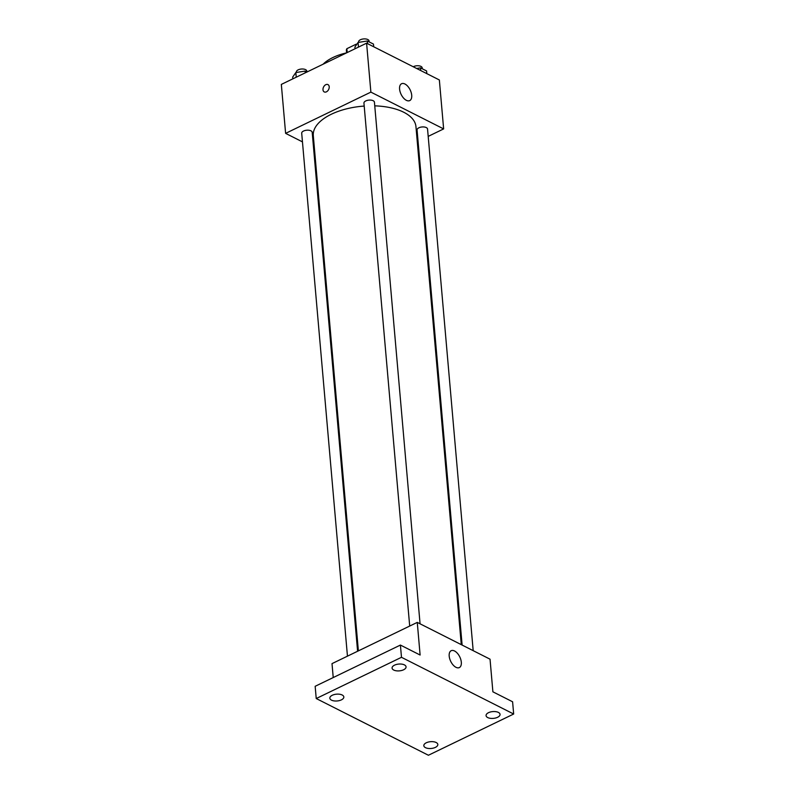 <?xml version="1.0" encoding="UTF-8"?>
<svg xmlns="http://www.w3.org/2000/svg" width="795" height="795" viewBox="0 0 795 795"><rect width="100%" height="100%" fill="white"/><g stroke="black" fill="none" stroke-linecap="round" stroke-linejoin="round"><path stroke-width="1.19" d="M347.206 52.55L346.868 48.694A11.13 5.406 175 0 0 346.401 50.522L346.61 52.838M346.868 48.694L355.981 44.282A11.13 5.406 175 0 1 356.866 44.182M356.071 45.325L355.981 44.282M323.078 64.226A40.972 19.895 -5 0 1 346.521 52.877M302.458 141.878L285.614 133.361L281.331 84.409L366.594 43.178L439.357 79.967L443.64 128.909L428.197 136.382M314.373 147.9L313.518 147.463M364.199 106.073A51.526 25.023 175 0 0 331.276 114.271A51.526 25.023 175 0 0 313.3 135.627L358.376 650.876M461.279 644.646L415.954 126.644A51.526 25.023 175 0 0 374.753 105.854M418.051 141.291L417.266 141.669M285.614 133.361L370.877 92.121L443.64 128.909M473.184 650.668L427.551 129.058A5.267 2.554 175 0 0 424.401 127.021A5.267 2.554 175 0 0 418.895 127.786A5.267 2.554 175 0 0 417.067 129.973L462.124 645.073M357.601 651.254L312.197 132.298A5.267 2.554 175 0 0 309.046 130.271A5.267 2.554 175 0 0 303.541 131.036A5.267 2.554 175 0 0 301.703 133.212L347.455 656.163M409.693 626.062L363.941 103.121A5.267 2.554 -5 0 1 368.959 100.11A5.267 2.554 -5 0 1 374.435 102.197L420.068 623.817M370.877 92.121L366.594 43.178M399.587 89.1A9.371 5.048 -115.8 0 1 401.574 83.733A9.371 5.048 -115.8 0 1 410.19 89.964A9.371 5.048 -115.8 0 1 409.733 100.597A9.371 5.048 -115.8 0 1 403.492 97.994A9.371 5.048 -115.8 0 1 399.587 89.1M326.417 91.832A4.094 2.822 116.8 0 1 324.251 91.922A4.094 2.822 116.8 0 1 323.585 86.993A4.094 2.822 116.8 0 1 327.957 84.608A4.094 2.822 116.8 0 1 329.12 88.146A4.094 2.822 116.8 0 1 326.417 91.832M324.261 91.922A4.094 2.822 116.8 0 1 323.585 86.993A4.094 2.822 116.8 0 1 327.957 84.608M333.224 677.559L332.012 663.626L417.266 622.396L490.038 659.184L492.89 691.819L512.596 701.776L513.669 714.019L428.406 755.25L316.231 698.537L315.158 686.294L400.412 645.063L420.118 655.03L417.266 622.396M316.231 698.537L401.485 657.306L400.412 645.063M401.485 657.306L513.669 714.019M449.195 656.084A9.371 5.048 -115.8 0 1 451.172 650.717A9.371 5.048 -115.8 0 1 459.798 656.948A9.371 5.048 -115.8 0 1 459.331 667.581A9.371 5.048 -115.8 0 1 453.1 664.978A9.371 5.048 -115.8 0 1 449.195 656.084M487.733 717.567A7.026 3.409 -5 0 1 486.063 715.599A7.026 3.409 -5 0 1 490.495 711.972A7.026 3.409 -5 0 1 498.385 712.409A7.026 3.409 -5 0 1 500.055 714.377A7.026 3.409 -5 0 1 495.623 717.994A7.026 3.409 -5 0 1 487.733 717.567M393.744 670.046A7.026 3.409 -5 0 1 392.074 668.078A7.026 3.409 -5 0 1 396.506 664.451A7.026 3.409 -5 0 1 404.397 664.888A7.026 3.409 -5 0 1 406.066 666.856A7.026 3.409 -5 0 1 401.634 670.483A7.026 3.409 -5 0 1 393.744 670.046M331.505 700.147A7.026 3.409 -5 0 1 329.836 698.179A7.026 3.409 -5 0 1 334.268 694.552A7.026 3.409 -5 0 1 342.158 694.989A7.026 3.409 -5 0 1 343.828 696.957A7.026 3.409 -5 0 1 339.395 700.584A7.026 3.409 -5 0 1 331.505 700.147M425.494 747.658A7.026 3.409 -5 0 1 423.824 745.7A7.026 3.409 -5 0 1 428.257 742.073A7.026 3.409 -5 0 1 436.147 742.51A7.026 3.409 -5 0 1 437.826 744.468A7.026 3.409 -5 0 1 433.384 748.095A7.026 3.409 -5 0 1 425.494 747.658M355.067 48.753L354.908 47.014L358.068 42.453L367.34 40.992L373.471 44.093L373.71 46.776M358.475 47.104L358.068 42.453M367.578 43.675L367.34 40.992M369.158 41.916L369.079 41.012A5.267 2.554 175 0 0 365.929 38.985A5.267 2.554 175 0 0 360.423 39.75A5.267 2.554 175 0 0 358.585 41.936L358.625 42.364M416.6 68.459L420.466 67.853L426.587 70.954L426.826 73.627M420.694 70.536L420.466 67.853M422.274 68.767L422.195 67.873A5.267 2.554 175 0 0 419.054 65.836A5.267 2.554 175 0 0 413.549 66.601A5.267 2.554 175 0 0 413.241 66.76M292.828 78.854L292.669 77.105L295.829 72.554L305.111 71.093L306.94 72.027M296.237 77.204L295.829 72.554M305.26 72.842L305.111 71.093M306.92 72.017L306.84 71.113A5.267 2.554 175 0 0 303.69 69.085A5.267 2.554 175 0 0 298.185 69.851A5.267 2.554 175 0 0 296.356 72.027L296.386 72.464"/></g></svg>
